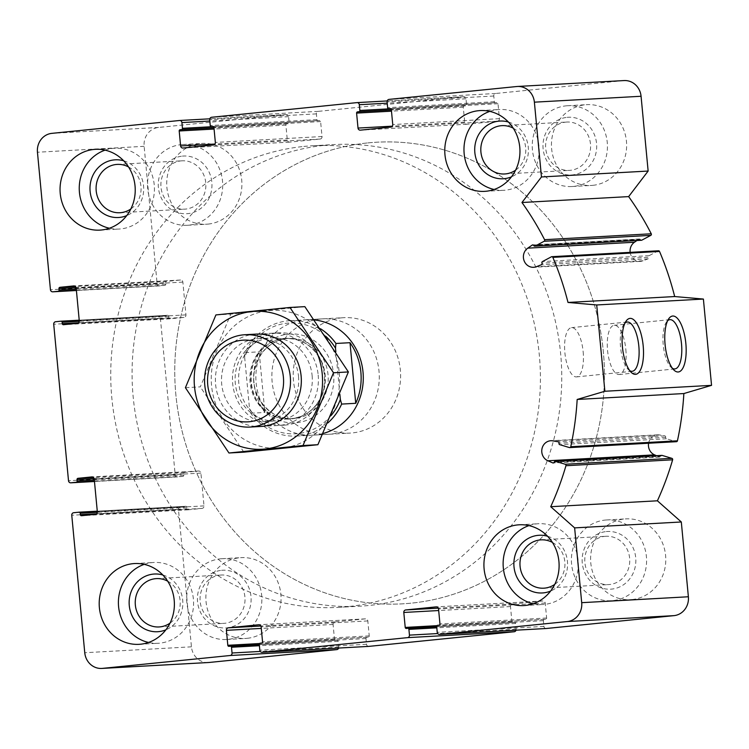 <?xml version="1.0" encoding="UTF-8"?>
<svg xmlns="http://www.w3.org/2000/svg" width="749" height="749" viewBox="0 0 749 749"><rect width="100%" height="100%" fill="white"/><g stroke="black" fill="none" stroke-linecap="round" stroke-linejoin="round"><path stroke-width="0.56" stroke-dasharray="3.75 2.81" d="M624.076 80.564A17.339 16.113 -93.2 0 0 623.402 80.62L495.698 93.485A2.313 2.144 -93.2 0 0 493.778 96.003L494.321 101.752A1.152 1.077 -93.2 0 0 495.501 102.791L496.84 102.66A1.152 1.077 -93.2 0 1 498.01 103.708L499.424 118.66A2.313 2.144 -93.2 0 1 497.505 121.179L467.048 124.25A2.313 2.144 -93.2 0 1 464.698 122.162L463.285 107.201A1.152 1.077 -93.2 0 1 464.24 105.946L465.578 105.806A1.152 1.077 -93.2 0 0 466.533 104.551L465.99 98.802A2.313 2.144 -93.2 0 0 463.64 96.715L318.297 111.358A2.313 2.144 -93.2 0 0 316.378 113.876L316.921 119.625A1.152 1.077 -93.2 0 0 318.1 120.664L319.43 120.533A1.152 1.077 -93.2 0 1 320.609 121.572L322.023 136.533A2.313 2.144 -93.2 0 1 320.104 139.052L289.648 142.123A2.313 2.144 -93.2 0 1 287.298 140.035L285.884 125.074A1.152 1.077 -93.2 0 1 286.839 123.819L288.178 123.679A1.152 1.077 -93.2 0 0 289.133 122.424L288.59 116.666A2.313 2.144 -93.2 0 0 286.24 114.588L158.526 127.452A17.339 16.113 -93.2 0 0 144.126 146.327L157.131 283.824A2.313 2.144 -93.2 0 0 159.481 285.903L164.827 285.369A1.152 1.077 -93.2 0 0 165.782 284.105L165.651 282.673L76.108 287.625M208.428 662.528A17.339 16.113 -93.2 0 1 191.444 646.827L178.449 509.339A2.313 2.144 -93.2 0 1 180.369 506.82L185.705 506.277A1.152 1.077 -93.2 0 1 186.885 507.326L187.025 508.758A1.152 1.077 -93.2 0 0 188.196 509.807L202.09 508.402A2.313 2.144 -93.2 0 0 204.009 505.884L200.91 473.096A2.313 2.144 -93.2 0 0 198.56 471.009L184.666 472.413A1.152 1.077 -93.2 0 0 183.702 473.668L183.842 475.109A1.152 1.077 -93.2 0 1 182.878 476.364L177.541 476.907A2.313 2.144 -93.2 0 1 175.182 474.819L160.389 318.334A2.313 2.144 -93.2 0 1 162.308 315.825L167.654 315.282A1.152 1.077 -93.2 0 1 168.834 316.321L168.965 317.763A1.152 1.077 -93.2 0 0 170.145 318.802L184.039 317.407A2.313 2.144 -93.2 0 0 185.958 314.889L182.859 282.101A2.313 2.144 -93.2 0 0 180.5 280.014L166.606 281.409A1.152 1.077 -93.2 0 0 165.651 282.673M338.632 648.054A2.313 2.144 -93.2 0 0 338.735 647.089L338.183 641.341A1.152 1.077 -93.2 0 0 337.013 640.292L228.997 646.34M368.695 646.387A2.313 2.144 -93.2 0 1 366.514 644.29L365.971 638.541A1.152 1.077 -93.2 0 1 366.935 637.277L368.265 637.146A1.152 1.077 -93.2 0 0 369.229 635.892L367.815 620.93A2.313 2.144 -93.2 0 0 365.456 618.843L335 621.913A2.313 2.144 -93.2 0 0 333.08 624.432L334.494 639.384A1.152 1.077 -93.2 0 0 335.674 640.432M516.033 630.181A2.313 2.144 -93.2 0 0 516.136 629.216L515.593 623.468A1.152 1.077 -93.2 0 0 514.413 622.428L406.398 628.467M546.096 628.514A2.313 2.144 -93.2 0 1 543.914 626.417L543.371 620.668A1.152 1.077 -93.2 0 1 544.336 619.414L545.675 619.273A1.152 1.077 -93.2 0 0 546.63 618.019L545.216 603.057A2.313 2.144 -93.2 0 0 542.866 600.97L512.4 604.04A2.313 2.144 -93.2 0 0 510.481 606.559L511.895 621.52A1.152 1.077 -93.2 0 0 513.074 622.559M661.863 455.392A1.152 1.077 -93.2 0 0 660.89 456.235L554.213 462.142M656.461 455.692L659.457 456.993A1.152 1.077 -93.2 0 0 660.89 456.235M569.418 447.565L676.104 441.657L666.432 438.745A1.152 1.077 -93.2 0 1 665.674 437.322A1.152 1.077 -93.2 0 0 664.803 435.871L659.579 434.954A10.402 9.662 -93.2 0 0 657.528 434.832A10.402 9.662 -93.2 0 0 648.597 443.239M658.493 250.784A1.152 1.077 -93.2 0 0 658.071 250.896L649.13 255.681A1.152 1.077 -93.2 0 0 648.653 257.235L541.976 263.142M630.162 252.347A10.402 9.662 -93.2 0 0 640.32 261.382A10.402 9.662 -93.2 0 0 643.11 260.774L648.072 258.836A1.152 1.077 -93.2 0 0 648.653 257.235M636.931 240.523L638.869 239.165L533.251 245.017M641.434 240.27A1.152 1.077 -93.2 0 1 640.414 239.624A1.152 1.077 -93.2 0 0 638.869 239.165M592.843 185.331A40.455 37.59 -93.2 0 0 626.52 142.132A40.455 37.59 -93.2 0 0 586.804 104.663A40.455 37.59 -93.2 0 0 585.231 104.794A40.455 37.59 -93.2 0 0 551.564 147.984A40.455 37.59 -93.2 0 0 591.279 185.452A40.455 37.59 -93.2 0 0 592.843 185.331M208.119 224.091A40.455 37.59 -93.2 0 0 241.787 180.893A40.455 37.59 -93.2 0 0 202.08 143.424A40.455 37.59 -93.2 0 0 200.507 143.546A40.455 37.59 -93.2 0 0 166.84 186.744A40.455 37.59 -93.2 0 0 206.555 224.213A40.455 37.59 -93.2 0 0 208.119 224.091M247.273 638.298A40.455 37.59 -93.2 0 0 280.941 595.109A40.455 37.59 -93.2 0 0 241.234 557.64A40.455 37.59 -93.2 0 0 239.661 557.762A40.455 37.59 -93.2 0 0 205.994 600.951A40.455 37.59 -93.2 0 0 245.709 638.429A40.455 37.59 -93.2 0 0 247.273 638.298M632.006 599.546A40.455 37.59 -93.2 0 0 665.674 556.348A40.455 37.59 -93.2 0 0 625.958 518.879A40.455 37.59 -93.2 0 0 624.385 519.001A40.455 37.59 -93.2 0 0 590.718 562.199A40.455 37.59 -93.2 0 0 630.433 599.668A40.455 37.59 -93.2 0 0 632.006 599.546M323.119 433.484A57.795 53.694 86.8 0 1 312.773 435.16A57.795 53.694 86.8 0 1 256.036 381.634A57.795 53.694 86.8 0 1 304.141 319.926A57.795 53.694 86.8 0 1 306.378 319.748A57.795 53.694 86.8 0 1 314.411 319.954M320.141 319.037A57.795 53.694 86.8 0 1 322.379 318.868A57.795 53.694 86.8 0 1 379.191 373.601A57.795 53.694 86.8 0 1 328.774 434.27A57.795 53.694 86.8 0 1 272.037 380.745A57.795 53.694 86.8 0 1 320.141 319.037M303.822 146.448A231.169 214.785 86.8 0 1 312.792 145.746A231.169 214.785 86.8 0 1 540.038 364.688A231.169 214.785 86.8 0 1 338.361 607.383A231.169 214.785 86.8 0 1 111.432 393.272A231.169 214.785 86.8 0 1 303.822 146.448M367.834 142.909A231.169 214.785 86.8 0 1 376.803 142.207A231.169 214.785 86.8 0 1 604.05 361.149A231.169 214.785 86.8 0 1 402.372 603.844A231.169 214.785 86.8 0 1 175.444 389.733A231.169 214.785 86.8 0 1 367.834 142.909A231.169 214.785 86.8 0 1 376.803 142.207A231.169 214.785 86.8 0 1 604.05 361.149A231.169 214.785 86.8 0 1 402.372 603.844A231.169 214.785 86.8 0 1 175.444 389.733A231.169 214.785 86.8 0 1 367.834 142.909M629.778 370.708A24.754 9.147 -95.8 0 1 628.355 369.622A24.754 9.147 -95.8 0 1 620.593 347.573A24.754 9.147 -95.8 0 1 623.795 324.42A24.754 9.147 -95.8 0 1 624.984 323.072M583.153 351.758A24.754 9.147 -95.8 0 1 576.496 376.897A24.754 9.147 -95.8 0 1 564.924 353.182A24.754 9.147 -95.8 0 1 571.534 327.641A24.754 9.147 -95.8 0 1 583.153 351.758M672.452 368.349A24.754 9.147 -95.8 0 1 671.02 367.253A24.754 9.147 -95.8 0 1 663.268 345.214A24.754 9.147 -95.8 0 1 666.47 322.061A24.754 9.147 -95.8 0 1 667.649 320.703M625.827 349.399A24.754 9.147 -95.8 0 1 619.17 374.528A24.754 9.147 -95.8 0 1 607.589 350.822A24.754 9.147 -95.8 0 1 614.208 325.272A24.754 9.147 -95.8 0 1 625.827 349.399M528.953 525.601A40.455 37.59 86.8 0 1 536.911 523.851A40.455 37.59 86.8 0 1 538.484 523.729A40.455 37.59 86.8 0 1 578.247 562.04A40.455 37.59 86.8 0 1 542.95 604.509A40.455 37.59 86.8 0 1 533.279 603.694M547.566 536.247A28.893 26.852 86.8 0 1 567.527 562.63A28.893 26.852 86.8 0 1 550.599 591.064M552.416 542.416A24.202 22.489 86.8 0 1 564.905 562.78A24.202 22.489 86.8 0 1 554.747 584.389M604.986 536.34A24.202 22.489 86.8 0 1 605.922 536.265A24.202 22.489 86.8 0 1 629.712 559.185A24.202 22.489 86.8 0 1 608.6 584.595A24.202 22.489 86.8 0 1 584.838 562.181A24.202 22.489 86.8 0 1 604.986 536.34M144.229 564.362A40.455 37.59 86.8 0 1 152.187 562.602A40.455 37.59 86.8 0 1 153.751 562.48A40.455 37.59 86.8 0 1 193.523 600.801A40.455 37.59 86.8 0 1 158.226 643.269A40.455 37.59 86.8 0 1 148.555 642.455M162.833 574.998A28.893 26.852 86.8 0 1 182.803 601.391A28.893 26.852 86.8 0 1 165.875 629.825M167.692 581.177A24.202 22.489 86.8 0 1 180.181 601.541A24.202 22.489 86.8 0 1 170.014 623.149M220.253 575.101A24.202 22.489 86.8 0 1 221.198 575.026A24.202 22.489 86.8 0 1 244.989 597.945A24.202 22.489 86.8 0 1 223.876 623.355A24.202 22.489 86.8 0 1 200.114 600.941A24.202 22.489 86.8 0 1 220.253 575.101M105.075 150.146A40.455 37.59 86.8 0 1 113.033 148.396A40.455 37.59 86.8 0 1 114.597 148.274A40.455 37.59 86.8 0 1 154.369 186.585A40.455 37.59 86.8 0 1 119.072 229.054A40.455 37.59 86.8 0 1 109.401 228.248M123.679 160.792A28.893 26.852 86.8 0 1 143.649 187.175A28.893 26.852 86.8 0 1 126.721 215.609M128.538 166.961A24.202 22.489 86.8 0 1 141.027 187.325A24.202 22.489 86.8 0 1 130.86 208.943M181.099 160.885A24.202 22.489 86.8 0 1 182.044 160.81A24.202 22.489 86.8 0 1 205.835 183.739A24.202 22.489 86.8 0 1 184.722 209.149A24.202 22.489 86.8 0 1 160.96 186.726A24.202 22.489 86.8 0 1 181.099 160.885M489.799 111.386A40.455 37.59 86.8 0 1 497.757 109.635A40.455 37.59 86.8 0 1 499.33 109.513A40.455 37.59 86.8 0 1 539.093 147.825A40.455 37.59 86.8 0 1 503.796 190.302A40.455 37.59 86.8 0 1 494.125 189.488M508.412 122.031A28.893 26.852 86.8 0 1 528.373 148.424A28.893 26.852 86.8 0 1 511.445 176.858M513.262 128.201A24.202 22.489 86.8 0 1 525.751 148.564A24.202 22.489 86.8 0 1 515.593 170.182M565.832 122.124A24.202 22.489 86.8 0 1 566.768 122.05A24.202 22.489 86.8 0 1 590.558 144.978A24.202 22.489 86.8 0 1 569.446 170.388A24.202 22.489 86.8 0 1 545.684 147.965A24.202 22.489 86.8 0 1 565.832 122.124M605.183 520.068A40.455 37.59 86.8 0 1 606.756 519.946A40.455 37.59 86.8 0 1 646.527 558.258A40.455 37.59 86.8 0 1 611.231 600.726A40.455 37.59 86.8 0 1 571.515 563.257A40.455 37.59 86.8 0 1 605.183 520.068M606.278 531.575A28.893 26.852 86.8 0 1 633.495 572.386A28.893 26.852 86.8 0 1 587.216 577.048A28.893 26.852 86.8 0 1 606.278 531.575M566.029 105.852A40.455 37.59 86.8 0 1 567.602 105.731A40.455 37.59 86.8 0 1 607.373 144.042A40.455 37.59 86.8 0 1 572.077 186.52A40.455 37.59 86.8 0 1 532.361 149.051A40.455 37.59 86.8 0 1 566.029 105.852M567.115 117.359A28.893 26.852 86.8 0 1 594.332 158.179A28.893 26.852 86.8 0 1 548.062 162.842A28.893 26.852 86.8 0 1 567.115 117.359M181.305 144.613A40.455 37.59 86.8 0 1 182.878 144.491A40.455 37.59 86.8 0 1 222.64 182.803A40.455 37.59 86.8 0 1 187.353 225.271A40.455 37.59 86.8 0 1 147.637 187.802A40.455 37.59 86.8 0 1 181.305 144.613M182.391 156.12A28.893 26.852 86.8 0 1 209.608 196.931A28.893 26.852 86.8 0 1 163.338 201.593A28.893 26.852 86.8 0 1 182.391 156.12M220.459 558.82A40.455 37.59 86.8 0 1 222.032 558.698A40.455 37.59 86.8 0 1 261.794 597.019A40.455 37.59 86.8 0 1 226.507 639.487A40.455 37.59 86.8 0 1 186.791 602.018A40.455 37.59 86.8 0 1 220.459 558.82M221.545 570.326A28.893 26.852 86.8 0 1 248.762 611.147A28.893 26.852 86.8 0 1 202.492 615.809A28.893 26.852 86.8 0 1 221.545 570.326M339.868 394.358L335.833 351.73M331.142 415.47A55.482 51.55 86.8 0 1 249.511 408.645L244.661 357.301A55.482 51.55 86.8 0 1 325.628 336.179M244.661 357.301L245.073 352.62A57.795 53.694 86.8 0 1 287.925 320.825A57.795 53.694 86.8 0 1 290.163 320.647A57.795 53.694 86.8 0 1 320.581 328.783M327.884 422.913A57.795 53.694 86.8 0 1 296.557 436.058A57.795 53.694 86.8 0 1 250.803 413.233L249.511 408.645M341.478 317.857A57.795 53.694 86.8 0 1 343.716 317.679A57.795 53.694 86.8 0 1 400.528 372.422A57.795 53.694 86.8 0 1 350.111 433.091A57.795 53.694 86.8 0 1 293.374 379.565A57.795 53.694 86.8 0 1 341.478 317.857M250.803 413.233L264.884 412.456A57.795 53.694 -93.2 0 1 259.154 351.843L264.884 412.456M245.073 352.62L259.154 351.843M325.16 145.269A231.169 214.785 86.8 0 1 334.129 144.566A231.169 214.785 86.8 0 1 561.375 363.508A231.169 214.785 86.8 0 1 359.698 606.203A231.169 214.785 86.8 0 1 132.77 392.092A231.169 214.785 86.8 0 1 325.16 145.269M277.214 332.977A46.232 42.955 86.8 0 1 279.012 332.846A46.232 42.955 86.8 0 1 319.757 358.172A46.232 42.955 86.8 0 1 321.827 395.5A46.232 42.955 86.8 0 1 284.124 425.17A46.232 42.955 86.8 0 1 238.734 382.346A46.232 42.955 86.8 0 1 277.214 332.977M255.484 426.387A46.232 42.955 86.8 0 1 215.478 382.664A46.232 42.955 86.8 0 1 250.409 334.794M215.909 314.926L230.804 314.103L304.843 306.641M185.415 387.692L200.311 386.868L230.804 314.103M243.856 452.171L200.311 386.868M318.185 375.034A46.232 42.955 86.8 0 1 257.834 421.359A46.232 42.955 86.8 0 1 250.297 341.638A46.232 42.955 86.8 0 1 318.185 375.034M339.288 372.908A69.058 64.171 86.8 0 1 249.136 442.097A69.058 64.171 86.8 0 1 237.882 323.025A69.058 64.171 86.8 0 1 339.288 372.908M298.514 376.326A41.541 38.602 86.8 0 1 262.393 421.668A41.541 38.602 86.8 0 1 221.564 382.327A41.541 38.602 86.8 0 1 257.806 338.717A41.541 38.602 86.8 0 1 298.514 376.326M312.118 375.567A41.541 38.602 86.8 0 1 276.007 420.919A41.541 38.602 86.8 0 1 235.167 381.578A41.541 38.602 86.8 0 1 271.41 337.958A41.541 38.602 86.8 0 1 312.118 375.567M286.24 114.588L209.795 118.819L286.324 114.578M158.526 127.452L51.85 133.359M144.126 146.327L37.45 152.234M157.131 283.824L50.445 289.732M159.481 285.903L76.417 290.509L159.397 285.912M164.827 285.369L76.389 290.266M165.782 284.105L76.276 289.067M166.606 281.409L75.415 286.464M180.5 280.014L74.001 285.912M182.859 282.101L76.173 288.009M185.958 314.889L79.272 320.797M184.039 317.407L77.353 323.315M170.145 318.802L63.468 324.71M168.965 317.763L78.551 322.772M168.834 316.321L79.272 321.284M167.654 315.282L79.216 320.179L167.701 315.282M162.308 315.825L55.632 321.733M160.389 318.334L53.713 324.242M175.182 474.819L68.505 480.727M177.541 476.907L94.468 481.504L177.447 476.907M182.878 476.364L94.449 481.261M183.842 475.109L94.327 480.062M183.702 473.668L94.168 478.63M184.666 472.413L93.475 477.459M198.56 471.009L92.052 476.907M200.91 473.096L94.234 479.004M204.009 505.884L97.333 511.801M202.09 508.402L95.413 514.31M188.196 509.807L81.519 515.715M187.025 508.758L96.602 513.767M186.885 507.326L97.333 512.279M185.705 506.277L97.276 511.174L185.752 506.277M180.369 506.82L73.683 512.728M178.449 509.339L71.764 515.246M191.444 646.827L84.759 652.735M338.735 647.089L260.315 651.433M338.183 641.341L259.416 645.704M337.013 640.292L259.304 644.599L337.059 640.292M334.494 639.384L259.585 643.541M333.08 624.432L261.279 628.411M335 621.913L260.905 626.014M365.456 618.843L258.957 624.741M367.815 620.93L261.139 626.838M369.229 635.892L262.553 641.799M368.265 637.146L261.588 643.054M366.935 637.277L260.249 643.194M365.971 638.541L259.294 644.449M366.514 644.29L259.837 650.198M516.136 629.216L437.716 633.56M515.593 623.468L436.817 627.831M514.413 622.428L436.704 626.726L514.46 622.419M511.895 621.52L436.985 625.668M510.481 606.559L438.68 610.538M512.4 604.04L438.315 608.141M542.866 600.97L436.358 606.868M545.216 603.057L438.539 608.965M546.63 618.019L439.953 623.926M545.675 619.273L438.989 625.181M544.336 619.414L437.65 625.321M543.371 620.668L436.695 626.576M543.914 626.417L437.238 632.334M659.457 456.993L553.689 462.854M659.579 434.954L552.893 440.861M664.803 435.871L558.127 441.779M665.674 437.322L558.997 443.23M666.432 438.745L559.746 444.653M658.071 250.896L551.386 256.804M649.13 255.681L542.445 261.588M648.072 258.836L541.387 264.743M643.11 260.774L536.434 266.681M640.414 239.624L533.737 245.532M623.402 80.62L516.726 86.528M495.698 93.485L389.021 99.392M493.778 96.003L387.102 101.911M494.321 101.752L387.645 107.659M495.501 102.791L390.547 108.605L495.454 102.8M496.84 102.66L390.248 108.568M498.01 103.708L391.334 109.616M499.424 118.66L392.748 124.568M497.505 121.179L390.828 127.087M467.048 124.25L360.372 130.157M464.698 122.162L392.345 126.169M463.285 107.201L391.484 111.18M464.24 105.946L391.371 109.981M465.578 105.806L391.362 109.916M466.533 104.551L390.838 108.745M465.99 98.802L387.214 103.165M463.64 96.715L387.196 100.946L463.725 96.705M318.297 111.358L211.621 117.265M316.378 113.876L209.701 119.784M316.921 119.625L210.244 125.532M318.1 120.664L213.147 126.478L318.053 120.673M319.43 120.533L212.847 126.441M320.609 121.572L213.933 127.48M322.023 136.533L215.347 142.441M320.104 139.052L213.428 144.96M289.648 142.123L182.971 148.03M287.298 140.035L214.944 144.042M285.884 125.074L214.083 129.053M286.839 123.819L213.971 127.854M288.178 123.679L213.961 127.789M289.133 122.424L213.428 126.618M288.59 116.666L209.814 121.029M288.318 334.101A44.5 41.345 86.8 0 1 330.234 396.961A44.5 41.345 86.8 0 1 258.967 404.142A44.5 41.345 86.8 0 1 288.318 334.101M283.656 338.436A40.427 37.562 86.8 0 1 320.853 360.456A40.427 37.562 86.8 0 1 322.66 393.103A40.427 37.562 86.8 0 1 279.845 418.195A40.427 37.562 86.8 0 1 249.932 376.279A40.427 37.562 86.8 0 1 283.656 338.436M284.227 338.67A40.165 37.319 86.8 0 1 285.781 338.548A40.165 37.319 86.8 0 1 325.263 376.588A40.165 37.319 86.8 0 1 290.228 418.757A40.165 37.319 86.8 0 1 250.793 381.55A40.165 37.319 86.8 0 1 284.227 338.67M319.757 358.172L320.853 360.456C312.998 345.673 301.313 338.361 285.781 338.548L287.157 338.501A40.165 37.319 86.8 0 1 288.683 338.379A40.165 37.319 86.8 0 1 328.165 376.429A40.165 37.319 86.8 0 1 293.131 418.588A40.165 37.319 86.8 0 1 253.696 381.391A40.165 37.319 86.8 0 1 287.129 338.501C269.865 341.263 259.014 351.89 254.576 370.39C249.202 394.573 269.584 420.723 293.131 418.588L290.228 418.757C305.676 417.221 316.49 408.664 322.66 393.103L321.827 395.5M180.593 280.004L73.908 285.912M170.098 318.812L63.422 324.72M198.644 470.999L91.968 476.916M188.158 509.807L81.472 515.715M335.627 640.432L228.951 646.34M365.549 618.843L258.873 624.75M513.028 622.559L406.351 628.467M542.95 600.97L436.274 606.877M659.916 457.077L553.239 462.985M657.528 434.832L550.843 440.74M640.32 261.382L533.634 267.29M639.393 238.987L532.717 244.895M496.877 102.66L390.201 108.568M466.964 124.25L360.278 130.157M319.477 120.533L212.8 126.441M289.563 142.123L182.878 148.03M312.773 435.16L328.774 434.27M306.378 319.748L322.379 318.868M338.361 607.383L359.698 606.203M312.792 145.746L334.129 144.566M628.355 369.622L631.276 372.422M623.795 324.42L626.098 321.096M627.213 322.033L571.534 327.641M632.175 371.289L576.496 376.897M671.02 367.253L673.941 370.062M666.47 322.061L668.773 318.728M669.878 319.664L614.208 325.272M674.84 368.92L619.17 374.528M523.757 605.576L542.95 604.509M519.282 524.787L538.484 523.729M543.793 588.19L608.6 584.595M541.115 539.851L605.922 536.265M139.024 644.337L158.226 643.269M134.548 563.548L153.751 562.48M159.06 626.95L223.876 623.355M156.382 578.612L221.198 575.026M99.87 230.121L119.072 229.054M95.395 149.332L114.597 148.274M119.906 212.735L184.722 209.149M117.228 164.405L182.044 160.81M484.594 191.36L503.796 190.302M480.128 110.571L499.33 109.513M504.629 173.974L569.446 170.388M501.961 125.645L566.768 122.05M611.231 600.726L630.433 599.668M606.756 519.946L625.958 518.879M572.077 186.52L591.279 185.452M567.602 105.731L586.804 104.663M187.353 225.271L206.555 224.213M182.878 144.491L202.08 143.424M226.507 639.487L245.709 638.429M222.032 558.698L241.234 557.64M296.557 436.058L350.111 433.091M290.163 320.647L343.716 317.679M260.924 426.453L284.124 425.17M255.812 334.129L279.012 332.846M262.393 421.668L276.007 420.919M257.806 338.717L271.41 337.958"/><path stroke-width="1.12" d="M179.554 120.495L51.85 133.359A17.339 16.113 -93.2 0 0 37.45 152.234L50.445 289.732A2.313 2.144 -93.2 0 0 52.804 291.81L58.141 291.277A1.152 1.077 -93.2 0 0 59.105 290.013L58.965 288.58A1.152 1.077 -93.2 0 1 59.929 287.316L73.823 285.921A2.313 2.144 -93.2 0 1 76.173 288.009L79.272 320.797A2.313 2.144 -93.2 0 1 77.353 323.315L63.468 324.71A1.152 1.077 -93.2 0 1 62.289 323.671L62.148 322.229A1.152 1.077 -93.2 0 0 60.978 321.19L55.632 321.733A2.313 2.144 -93.2 0 0 53.713 324.242L68.505 480.727A2.313 2.144 -93.2 0 0 70.855 482.815L76.201 482.272A1.152 1.077 -93.2 0 0 77.156 481.017L77.025 479.575A1.152 1.077 -93.2 0 1 77.98 478.321L91.874 476.916A2.313 2.144 -93.2 0 1 94.234 479.004L97.333 511.801A2.313 2.144 -93.2 0 1 95.413 514.31L81.519 515.715A1.152 1.077 -93.2 0 1 80.34 514.666L80.209 513.234A1.152 1.077 -93.2 0 0 79.029 512.185L73.683 512.728A2.313 2.144 -93.2 0 0 71.764 515.246L84.759 652.735A17.339 16.113 -93.2 0 0 101.752 668.436A17.339 16.113 -93.2 0 0 102.426 668.38L230.13 655.515A2.313 2.144 -93.2 0 0 232.05 652.997L231.507 647.248A1.152 1.077 -93.2 0 0 230.327 646.209L228.997 646.34A1.152 1.077 -93.2 0 1 227.818 645.292L226.404 630.34A2.313 2.144 -93.2 0 1 228.323 627.821L258.779 624.75A2.313 2.144 -93.2 0 1 261.139 626.838L262.553 641.799A1.152 1.077 -93.2 0 1 261.588 643.054L260.249 643.194A1.152 1.077 -93.2 0 0 259.294 644.449L259.837 650.198A2.313 2.144 -93.2 0 0 262.187 652.285L407.531 637.642A2.313 2.144 -93.2 0 0 409.45 635.124L408.907 629.375A1.152 1.077 -93.2 0 0 407.728 628.336L406.398 628.467A1.152 1.077 -93.2 0 1 405.218 627.428L403.805 612.467A2.313 2.144 -93.2 0 1 405.724 609.948L436.18 606.877A2.313 2.144 -93.2 0 1 438.539 608.965L439.953 623.926A1.152 1.077 -93.2 0 1 438.989 625.181L437.65 625.321A1.152 1.077 -93.2 0 0 436.695 626.576L437.238 632.334A2.313 2.144 -93.2 0 0 439.597 634.412L567.302 621.548A17.339 16.113 -93.2 0 0 581.701 602.673L574.633 527.886L550.721 506.708A288.964 268.488 -93.2 0 0 565.944 465.719A1.152 1.077 -93.2 0 0 565.195 464.249L555.533 461.347A1.152 1.077 -93.2 0 0 554.213 462.142A1.152 1.077 -93.2 0 1 552.781 462.901L547.865 460.766A10.402 9.662 -93.2 0 1 541.873 449.4A10.402 9.662 -93.2 0 1 550.843 440.74A10.402 9.662 -93.2 0 1 552.893 440.861L558.127 441.779A1.152 1.077 -93.2 0 1 558.997 443.23A1.152 1.077 -93.2 0 0 559.746 444.653L569.418 447.565A1.152 1.077 -93.2 0 0 570.747 446.722A288.964 268.488 -93.2 0 0 577.17 399.46L604.874 391.259L596.71 304.965L568.004 302.456A288.964 268.488 -93.2 0 0 552.846 257.366A1.152 1.077 -93.2 0 0 551.386 256.804L542.445 261.588A1.152 1.077 -93.2 0 0 541.976 263.142A1.152 1.077 -93.2 0 1 541.387 264.743L536.434 266.681A10.402 9.662 -93.2 0 1 533.634 267.29A10.402 9.662 -93.2 0 1 523.879 260.09A10.402 9.662 -93.2 0 1 527.764 248.153L532.193 245.073A1.152 1.077 -93.2 0 1 533.737 245.532A1.152 1.077 -93.2 0 0 535.179 246.056L544.12 241.272A1.152 1.077 -93.2 0 0 544.579 239.689A288.964 268.488 -93.2 0 0 521.959 202.511L541.461 176.961L534.383 102.173A17.339 16.113 -93.2 0 0 517.4 86.472A17.339 16.113 -93.2 0 0 516.726 86.528L389.021 99.392A2.313 2.144 -93.2 0 0 387.102 101.911L387.645 107.659A1.152 1.077 -93.2 0 0 388.825 108.708L390.154 108.568A1.152 1.077 -93.2 0 1 391.334 109.616L392.748 124.568A2.313 2.144 -93.2 0 1 390.828 127.087L360.372 130.157A2.313 2.144 -93.2 0 1 358.013 128.07L356.599 113.108A1.152 1.077 -93.2 0 1 357.563 111.854L358.893 111.723A1.152 1.077 -93.2 0 0 359.857 110.459L359.314 104.71A2.313 2.144 -93.2 0 0 356.955 102.622L211.621 117.265A2.313 2.144 -93.2 0 0 209.701 119.784L210.244 125.532A1.152 1.077 -93.2 0 0 211.415 126.572L212.753 126.441A1.152 1.077 -93.2 0 1 213.933 127.48L215.347 142.441A2.313 2.144 -93.2 0 1 213.428 144.96L182.971 148.03A2.313 2.144 -93.2 0 1 180.612 145.943L179.198 130.981A1.152 1.077 -93.2 0 1 180.163 129.727L181.492 129.586A1.152 1.077 -93.2 0 0 182.456 128.332L181.913 122.583A2.313 2.144 -93.2 0 0 179.554 120.495M101.752 668.436L208.428 662.528A17.339 16.113 -93.2 0 0 209.102 662.472L336.816 649.608A2.313 2.144 -93.2 0 0 338.632 648.054M368.695 646.387A2.313 2.144 -93.2 0 0 368.873 646.378L514.217 631.735A2.313 2.144 -93.2 0 0 516.033 630.181M546.096 628.514A2.313 2.144 -93.2 0 0 546.274 628.505L673.978 615.641A17.339 16.113 -93.2 0 0 688.378 596.766L681.309 521.978L574.633 527.886M681.309 521.978L657.397 500.8L550.721 506.708M657.397 500.8A288.964 268.488 -93.2 0 0 672.621 459.811A1.152 1.077 -93.2 0 0 671.881 458.341L662.21 455.439A1.152 1.077 -93.2 0 0 661.863 455.392L555.187 461.3M656.461 455.692L654.542 454.858L547.865 460.766M648.597 443.239A10.402 9.662 -93.2 0 0 654.542 454.858M676.104 441.657A1.152 1.077 -93.2 0 0 677.433 440.815A288.964 268.488 -93.2 0 0 683.856 393.553L577.17 399.46M683.856 393.553L711.55 385.351L604.874 391.259M685.841 343.407A28.106 10.383 -95.8 0 1 673.941 370.062A28.106 10.383 -95.8 0 1 665.131 345.017A28.106 10.383 -95.8 0 1 668.773 318.728A28.106 10.383 -95.8 0 1 685.841 343.407M643.176 345.766A28.106 10.383 -95.8 0 1 631.276 372.422A28.106 10.383 -95.8 0 1 622.466 347.386A28.106 10.383 -95.8 0 1 626.098 321.096A28.106 10.383 -95.8 0 1 643.176 345.766M711.55 385.351L703.395 299.057L596.71 304.965M703.395 299.057L674.68 296.548L568.004 302.456M674.68 296.548A288.964 268.488 -93.2 0 0 659.532 251.458A1.152 1.077 -93.2 0 0 658.493 250.784L551.807 256.692M636.931 240.523L634.44 242.245A10.402 9.662 -93.2 0 0 630.162 252.347M534.758 246.178L641.434 240.27A1.152 1.077 -93.2 0 0 641.856 240.148L650.806 235.364A1.152 1.077 -93.2 0 0 651.255 233.782A288.964 268.488 -93.2 0 0 628.645 196.603L521.959 202.511M628.645 196.603L648.138 171.053L541.461 176.961M648.138 171.053L641.069 96.265A17.339 16.113 -93.2 0 0 624.076 80.564L517.4 86.472M486.167 191.238A40.455 37.59 -93.2 0 0 519.834 148.049A40.455 37.59 -93.2 0 0 480.128 110.571A40.455 37.59 -93.2 0 0 478.555 110.702A40.455 37.59 -93.2 0 0 444.887 153.891A40.455 37.59 -93.2 0 0 484.594 191.36A40.455 37.59 -93.2 0 0 486.167 191.238M101.443 229.999A40.455 37.59 -93.2 0 0 135.11 186.801A40.455 37.59 -93.2 0 0 95.395 149.332A40.455 37.59 -93.2 0 0 93.831 149.454A40.455 37.59 -93.2 0 0 60.163 192.652A40.455 37.59 -93.2 0 0 99.87 230.121A40.455 37.59 -93.2 0 0 101.443 229.999M140.597 644.206A40.455 37.59 -93.2 0 0 174.264 601.016A40.455 37.59 -93.2 0 0 134.548 563.548A40.455 37.59 -93.2 0 0 132.985 563.669A40.455 37.59 -93.2 0 0 99.317 606.868A40.455 37.59 -93.2 0 0 139.024 644.337A40.455 37.59 -93.2 0 0 140.597 644.206M525.321 605.454A40.455 37.59 -93.2 0 0 558.988 562.256A40.455 37.59 -93.2 0 0 519.282 524.787A40.455 37.59 -93.2 0 0 517.709 524.909A40.455 37.59 -93.2 0 0 484.041 568.107A40.455 37.59 -93.2 0 0 523.757 605.576A40.455 37.59 -93.2 0 0 525.321 605.454M314.411 319.954A57.795 53.694 86.8 0 1 363.106 373.171A57.795 53.694 86.8 0 1 323.119 433.484M624.984 323.072A24.754 9.147 -95.8 0 1 627.213 322.033A24.754 9.147 -95.8 0 1 638.831 346.15A24.754 9.147 -95.8 0 1 632.175 371.289A24.754 9.147 -95.8 0 1 629.778 370.708M667.649 320.703A24.754 9.147 -95.8 0 1 669.878 319.664A24.754 9.147 -95.8 0 1 681.506 343.791A24.754 9.147 -95.8 0 1 674.84 368.92A24.754 9.147 -95.8 0 1 672.452 368.349M533.279 603.694A40.455 37.59 86.8 0 1 503.188 566.197A40.455 37.59 86.8 0 1 528.953 525.601M550.599 591.064A28.893 26.852 86.8 0 1 514.629 570.729A28.893 26.852 86.8 0 1 537.997 535.357A28.893 26.852 86.8 0 1 547.566 536.247M554.747 584.389A24.202 22.489 86.8 0 1 543.793 588.19A24.202 22.489 86.8 0 1 520.031 565.767A24.202 22.489 86.8 0 1 540.169 539.926A24.202 22.489 86.8 0 1 541.115 539.851A24.202 22.489 86.8 0 1 552.416 542.416M148.555 642.455A40.455 37.59 86.8 0 1 118.464 604.958A40.455 37.59 86.8 0 1 144.229 564.362M165.875 629.825A28.893 26.852 86.8 0 1 129.905 609.489A28.893 26.852 86.8 0 1 153.273 574.109A28.893 26.852 86.8 0 1 162.833 574.998M170.014 623.149A24.202 22.489 86.8 0 1 159.06 626.95A24.202 22.489 86.8 0 1 135.307 604.527A24.202 22.489 86.8 0 1 155.446 578.687A24.202 22.489 86.8 0 1 156.382 578.612A24.202 22.489 86.8 0 1 167.692 581.177M109.401 228.248A40.455 37.59 86.8 0 1 79.31 190.742A40.455 37.59 86.8 0 1 105.075 150.146M126.721 215.609A28.893 26.852 86.8 0 1 90.741 195.274A28.893 26.852 86.8 0 1 114.12 159.902A28.893 26.852 86.8 0 1 123.679 160.792M130.86 208.943A24.202 22.489 86.8 0 1 119.906 212.735A24.202 22.489 86.8 0 1 96.153 190.321A24.202 22.489 86.8 0 1 116.292 164.471A24.202 22.489 86.8 0 1 117.228 164.405A24.202 22.489 86.8 0 1 128.538 166.961M494.125 189.488A40.455 37.59 86.8 0 1 464.034 151.981A40.455 37.59 86.8 0 1 489.799 111.386M511.445 176.858A28.893 26.852 86.8 0 1 475.475 156.522A28.893 26.852 86.8 0 1 498.843 121.141A28.893 26.852 86.8 0 1 508.412 122.031M515.593 170.182A24.202 22.489 86.8 0 1 504.629 173.974A24.202 22.489 86.8 0 1 480.877 151.56A24.202 22.489 86.8 0 1 501.015 125.72A24.202 22.489 86.8 0 1 501.961 125.645A24.202 22.489 86.8 0 1 513.262 128.201M331.142 415.47A55.482 51.55 86.8 0 0 340.355 399.498L339.868 394.358M335.833 351.73L335.496 348.154A55.482 51.55 86.8 0 0 325.628 336.179M320.581 328.783A57.795 53.694 86.8 0 1 335.917 343.473L335.496 348.154M340.355 399.498L341.647 404.086A57.795 53.694 86.8 0 1 327.884 422.913M335.917 343.473L349.998 342.696A57.795 53.694 -93.2 0 1 355.728 403.299L349.998 342.696M341.647 404.086L355.728 403.299M241.721 340.271A40.914 38.021 86.8 0 1 280.257 398.065A40.914 38.021 86.8 0 1 214.729 404.666A40.914 38.021 86.8 0 1 241.721 340.271M243.182 334.869A46.232 42.955 86.8 0 1 244.97 334.728A46.232 42.955 86.8 0 1 290.425 378.517A46.232 42.955 86.8 0 1 250.082 427.052A46.232 42.955 86.8 0 1 204.702 384.228A46.232 42.955 86.8 0 1 243.182 334.869M322.22 373.854A69.058 64.171 86.8 0 1 232.068 443.043A69.058 64.171 86.8 0 1 220.815 323.971A69.058 64.171 86.8 0 1 322.22 373.854M250.409 334.794A46.232 42.955 86.8 0 1 301.117 375.979A46.232 42.955 86.8 0 1 255.484 426.387M228.96 452.995L303.008 445.533L333.502 372.768L289.957 307.464L215.909 314.926L185.415 387.692L228.96 452.995L243.856 452.171L317.894 444.709L303.008 445.533M289.957 307.464L304.843 306.641L348.388 371.944L317.894 444.709M333.502 372.768L348.388 371.944M179.648 120.486L209.795 118.819L179.732 120.486M52.711 291.82L76.417 290.509L52.804 291.81M76.389 290.266L58.141 291.277M76.276 289.067L59.105 290.013M76.108 287.625L58.965 288.58M75.415 286.464L59.929 287.316M78.551 322.772L62.289 323.671M79.272 321.284L62.148 322.229M61.015 321.19L79.216 320.179L61.062 321.19M70.771 482.815L94.468 481.504L70.855 482.815M94.449 481.261L76.201 482.272M94.327 480.062L77.156 481.017M94.168 478.63L77.025 479.575M93.475 477.459L77.98 478.321M96.602 513.767L80.34 514.666M97.333 512.279L80.209 513.234M79.076 512.185L97.276 511.174L79.113 512.185M209.102 662.472L102.426 668.38M336.816 649.608L230.13 655.515M260.315 651.433L232.05 652.997M259.416 645.704L231.507 647.248M230.374 646.2L259.304 644.599L230.42 646.2M259.585 643.541L227.818 645.292M261.279 628.411L226.404 630.34M260.905 626.014L228.323 627.821M368.873 646.378L262.187 652.285M514.217 631.735L407.531 637.642M437.716 633.56L409.45 635.124M436.817 627.831L408.907 629.375M407.774 628.327L436.704 626.726L407.821 628.327M436.985 625.668L405.218 627.428M438.68 610.538L403.805 612.467M438.315 608.141L405.724 609.948M546.274 628.505L439.597 634.412M673.978 615.641L567.302 621.548M688.378 596.766L581.701 602.673M672.621 459.811L565.944 465.719M671.881 458.341L565.195 464.249M662.21 455.439L555.533 461.347M553.689 462.854L552.781 462.901M677.433 440.815L570.747 446.722M659.532 251.458L552.846 257.366M634.44 242.245L527.764 248.153M533.251 245.017L532.193 245.073M641.856 240.148L535.179 246.056M650.806 235.364L544.12 241.272M651.255 233.782L544.579 239.689M641.069 96.265L534.383 102.173M392.345 126.169L358.013 128.07M391.484 111.18L356.599 113.108M391.371 109.981L357.563 111.854M391.362 109.916L358.893 111.723M390.838 108.745L359.857 110.459M387.214 103.165L359.314 104.71M357.048 102.613L387.196 100.946L357.142 102.613M214.944 144.042L180.612 145.943M214.083 129.053L179.198 130.981M213.971 127.854L180.163 129.727M213.961 127.789L181.492 129.586M213.428 126.618L182.456 128.332M209.814 121.029L181.913 122.583M368.78 646.387L262.103 652.295M546.18 628.514L439.504 634.422M676.45 441.695L569.764 447.602M250.082 427.052L260.924 426.453M244.97 334.728L255.812 334.129"/></g></svg>
